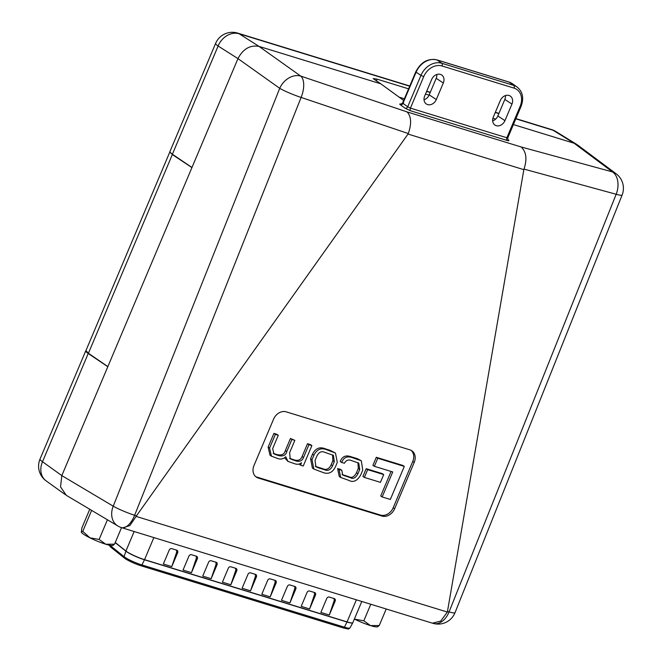 <?xml version="1.0" encoding="UTF-8"?>
<svg xmlns="http://www.w3.org/2000/svg" width="662" height="662" viewBox="0 0 662 662"><rect width="100%" height="100%" fill="white"/><g stroke="black" fill="none" stroke-linecap="round" stroke-linejoin="round"><path stroke-width="0.99" d="M163.34 564.007L169.215 550.114A2.176 1.738 123.7 0 1 171.739 548.641L176.804 550.205A2.176 1.738 123.7 0 1 177.176 550.379A2.176 1.738 123.7 0 1 177.656 552.704L171.781 566.606L163.34 564.007M183.035 570.065L188.902 556.163A2.176 1.738 123.7 0 1 191.434 554.698L196.498 556.254A2.176 1.738 123.7 0 1 196.862 556.428A2.176 1.738 123.7 0 1 197.342 558.753L191.475 572.655L183.035 570.065M202.721 576.114L208.596 562.212A2.176 1.738 123.7 0 1 211.12 560.747L216.184 562.303A2.176 1.738 123.7 0 1 216.557 562.477A2.176 1.738 123.7 0 1 217.037 564.81L211.161 578.704L202.721 576.114M320.863 612.424L326.738 598.522A2.176 1.738 123.7 0 1 329.262 597.058L334.327 598.614A2.176 1.738 123.7 0 1 334.691 598.787A2.176 1.738 123.7 0 1 335.171 601.113L329.304 615.015L320.863 612.424M301.177 606.367L307.044 592.473A2.176 1.738 123.7 0 1 309.576 591.009L314.632 592.564A2.176 1.738 123.7 0 1 315.004 592.738A2.176 1.738 123.7 0 1 315.484 595.064L309.609 608.966L301.177 606.367M281.482 600.318L287.358 586.416A2.176 1.738 123.7 0 1 289.882 584.951L294.946 586.507A2.176 1.738 123.7 0 1 295.31 586.681A2.176 1.738 123.7 0 1 295.798 589.014L289.923 602.917L281.482 600.318M261.796 594.269L267.663 580.367A2.176 1.738 123.7 0 1 270.195 578.902L275.26 580.458A2.176 1.738 123.7 0 1 275.624 580.632A2.176 1.738 123.7 0 1 276.104 582.965L270.237 596.859L261.796 594.269M242.102 588.22L247.977 574.318A2.176 1.738 123.7 0 1 250.501 572.853L255.565 574.409A2.176 1.738 123.7 0 1 255.937 574.583A2.176 1.738 123.7 0 1 256.417 576.908L250.542 590.81L242.102 588.22M236.723 570.859A2.176 1.738 -56.3 0 0 236.243 568.526A2.176 1.738 -56.3 0 0 235.879 568.352L230.815 566.796A2.176 1.738 -56.3 0 0 228.282 568.269L222.415 582.163L230.856 584.761L236.723 570.859L235.771 570.222L230.856 584.761M235.771 570.222L235.606 568.277M255.3 574.326L255.458 576.279L250.542 590.81M274.987 580.375L275.152 582.328L270.237 596.859M294.681 586.424L294.838 588.377L289.923 602.917M314.367 592.482L314.533 594.426L309.609 608.966M334.062 598.531L334.219 600.484L329.304 615.015M215.92 562.22L216.085 564.173L211.161 578.704M196.225 556.171L196.391 558.124L191.475 572.655M176.539 550.122L176.704 552.067L171.781 566.606M386.219 608.99L379.235 625.532L377.754 626.277M370.794 604.249L363.81 620.791L370.497 625.59L379.235 625.532M378.168 626.517L377.456 626.798A17.229 2.4 -157.1 0 1 370.497 625.59A17.229 2.4 -157.1 0 1 354.609 619.16L363.81 620.791M113.475 545.165L112.763 545.447A17.229 2.4 -157.1 0 1 105.804 544.238A17.229 2.4 -157.1 0 1 89.916 537.817A17.229 2.4 -157.1 0 1 83.817 534.391A17.229 2.4 -157.1 0 1 81.335 532.174A17.229 2.4 -157.1 0 1 81.327 532.157L82.783 531.329L89.916 537.817L99.118 539.439L105.804 544.238L114.543 544.181L113.061 544.925M121.535 527.622L114.543 544.181M107.426 519.778L99.118 539.439M91.629 510.377L82.783 531.329M89.759 509.268L81.873 527.953L81.302 532.074M85.911 350.661A18.139 2.524 22.9 0 0 85.746 350.852A18.139 2.524 22.9 0 0 88.228 353.483L42.509 461.728A18.139 2.524 -157.1 0 1 40.018 459.097A18.139 18.139 0 0 0 46.141 480.885A18.139 14.63 -54.3 0 1 42.509 461.728L61.814 475.606L113.227 506.173A18.139 2.052 21.7 0 0 134.626 515.284A18.139 8.813 108.2 0 1 134.394 515.83A18.139 8.813 108.2 0 1 121.378 527.573L122.429 527.92L129.81 525.611L136.124 516.401L447.363 612.06L523.849 169.662L408.015 134.063L408.305 133.542C411.723 123.612 411.309 116.404 407.064 111.911L521.102 146.956L612.499 171.913L574.062 143.207L513.398 124.564L574.062 143.215L577.636 145.019L616.123 173.758A18.139 14.696 126.7 0 0 612.499 171.913A18.139 12.239 -74.7 0 1 616.173 194.264A18.139 2.027 21.8 0 0 622.115 195.033A18.139 18.139 0 0 0 616.123 173.758M408.586 88.84L377.092 79.159L373.145 78.571L380.815 83.817L259.016 46.39L300.771 76.105L407.064 111.911M409.695 86.201L239.164 33.787A18.139 14.721 -57.6 0 0 218.112 46.009L237.964 58.612L191.972 167.494L172.385 154.254A18.139 2.524 -157.1 0 1 169.902 151.623L215.622 43.378A18.139 2.524 -157.1 0 0 218.112 46.009L172.385 154.254M88.228 353.483L107.815 366.723L61.823 475.606L60.54 486.918L66.324 495.333L117.778 525.934A18.139 18.139 0 0 0 121.378 527.573M495.631 119.11L492.909 118.275L495.631 119.11M425.501 94.037L429.092 95.146M399.103 97.14L404.391 98.77M504.949 120.633A7.497 5.991 -56.3 0 1 496.252 125.689A7.497 5.991 -56.3 0 1 494.87 125.01A7.497 5.991 -56.3 0 1 493.322 117.058L500.315 100.516A7.497 5.991 -56.3 0 1 510.162 95.982A7.497 5.991 -56.3 0 1 511.941 104.083L504.949 120.633L497.849 115.966A7.257 5.801 -56.3 0 1 492.669 120.823M431.682 79.423A7.497 5.991 -56.3 0 1 440.379 74.367A7.497 5.991 -56.3 0 1 441.529 74.889A7.497 5.991 -56.3 0 1 443.308 82.99L436.316 99.54A7.497 5.991 -56.3 0 1 426.229 103.917A7.497 5.991 -56.3 0 1 424.69 95.965L431.682 79.423M117.778 525.934A18.139 14.274 120.7 0 1 113.227 506.173L279.72 88.327A18.139 2.052 21.7 0 0 301.119 97.43L134.626 515.284L136.422 515.872L136.124 516.401M299.15 464.029L300.531 465.163L301.475 462.738C299.555 464.376 297.238 464.691 294.507 463.673L287.953 461.381L285.752 456.739C283.452 459.006 280.779 459.602 277.734 458.518L271.461 456.184L269.583 448.05L275.367 434.363L273.911 433.395L268.127 447.09L270.013 455.216L271.461 456.184M284.528 457.814L287.953 461.381M275.367 434.363L278.288 435.265L276.84 434.297L273.911 433.395M278.288 435.265L272.678 448.555L273.861 453.826L278.338 455.539C283.096 456.656 285.918 455.324 286.795 451.534L291.901 439.444L294.83 440.346L290.452 438.476L285.347 450.565C284.47 454.355 281.648 455.688 276.882 454.571L273.207 453.321M294.83 440.346L289.6 452.717L290.246 458.849L295.897 460.934C299.621 462.01 302.17 460.86 303.535 457.5L308.947 444.682L311.876 445.584L310.428 444.616L307.499 443.714L302.087 456.532C300.722 459.891 298.173 461.042 294.441 459.974L289.608 458.344M391.077 471.452L380.716 495.979L382.173 496.947L392.723 471.956L374.353 466.313L372.896 465.345L376.306 457.285L402.844 465.444L404.3 466.412L390.34 499.454L382.173 496.947M255.706 476.623A10.882 8.697 123.7 0 0 256.79 477.054L380.551 515.094A10.882 8.697 123.7 0 0 393.187 507.762L412.757 461.431A10.882 8.697 123.7 0 0 411.052 450.309M366.202 468.688L362.925 476.45L364.373 477.418L367.658 469.648L366.202 468.688L382.264 473.62L383.72 474.588L380.435 482.358L364.373 477.418M335.46 453.04L329.75 450.193L325.563 448.91C319.845 446.469 315.484 448.248 312.472 454.248L310.577 458.733L312.414 468.092L313.862 469.052L312.025 459.693L313.92 455.216C316.933 449.217 321.302 447.438 327.02 449.879L335.46 453.04L337.297 462.399L335.411 466.884C332.39 472.875 328.029 474.654 322.311 472.221L313.862 469.052M361.32 460.777L357.488 458.716L350.885 456.689C345.705 454.877 342.155 456.49 340.243 461.513L341.691 462.481C343.611 457.45 347.161 455.845 352.341 457.657L361.32 460.777L362.743 470.169L360.815 474.737C357.331 480.951 353.26 482.813 348.617 480.306L340.698 477.434L339.052 469.54L337.603 468.572L339.242 476.474L340.698 477.434M339.052 469.54L341.807 470.301L340.359 469.333L337.603 468.572M357.943 462.68L358.291 468.464L356.487 472.751C354.228 477.021 351.663 478.328 348.791 476.673L342.047 474.513M403.671 100.467L380.815 83.817L259.016 46.39C250.087 44.834 243.07 48.905 237.964 58.604L61.814 475.606M409.968 449.87L286.199 411.838A10.882 8.697 123.7 0 0 273.563 419.17L253.993 465.502A10.882 8.697 123.7 0 0 256.401 477.153A10.882 8.697 123.7 0 0 258.238 478.022L382.007 516.062A10.882 8.697 123.7 0 0 394.635 508.73L414.213 462.399A10.882 8.697 123.7 0 0 411.805 450.748A10.882 8.697 123.7 0 0 409.968 449.87M136.422 515.872L408.015 134.063M447.529 611.489L449.068 611.92A18.139 2.027 21.8 0 0 455.009 612.698A18.139 18.139 0 0 1 433.238 623.414A18.139 12.255 -74.3 0 0 449.068 611.92L616.173 194.264L524.006 169.1L523.849 169.662M524.006 169.1C527.275 159.12 526.307 151.739 521.102 146.956M408.305 133.542L301.119 97.43A18.139 8.829 -71.4 0 0 300.771 76.105A18.139 14.142 -54.6 0 0 279.72 88.327L237.964 58.604M122.429 527.92L432.402 623.182L440.727 621.072L447.363 612.06M169.886 151.888L172.343 154.56L191.93 167.594M172.343 154.56L88.41 353.268L85.936 350.595L169.836 151.97M88.41 353.268L107.856 366.616M505.454 95.568A7.257 5.801 -56.3 0 1 504.833 99.424L497.849 115.966M436.821 74.475A7.257 5.801 -56.3 0 1 436.2 78.331L429.216 94.873A7.257 5.801 -56.3 0 1 424.028 99.73M374.353 466.313L377.754 458.253L376.306 457.285M377.754 458.253L404.3 466.412M367.658 469.648L383.72 474.588M318.422 467.86L315.923 466.768L315.038 460.396L316.767 456.317C318.794 452.105 321.525 450.805 324.951 452.403L333.408 455.332L334.293 461.704L332.564 465.783C330.528 469.987 327.806 471.294 324.38 469.689L318.422 467.86L316.974 466.892L322.924 468.721C326.349 470.326 329.08 469.027 331.116 464.815L332.837 460.735L332.597 454.877M315.286 466.255L316.974 466.892M311.876 445.584L303.254 466.007L300.531 465.163M291.901 439.444L290.452 438.476M308.947 444.682L307.499 443.714M341.807 470.301L342.676 475.026L350.248 477.641C353.111 479.296 355.676 477.989 357.935 473.719L359.747 469.432L358.754 463.135L351.257 460.487C348.328 459.329 346.06 460.239 344.447 463.234L341.691 462.481M507.522 137.464L506.86 137.762L520.175 106.243A15.756 12.595 123.7 0 0 514.026 88.112L442.017 65.977A15.756 12.595 123.7 0 0 423.73 76.602L410.415 108.121L407.701 106.781L420.966 75.369L416.1 72.175L402.926 103.363L403.555 103.04M507.886 139.608L508.358 139.963A2.176 1.754 -53.5 0 1 508.027 139.806M508.358 139.963C509.384 140.807 508.962 140.973 507.084 140.452L410.639 110.811L405.161 108.245A2.176 1.705 125.6 0 0 407.701 106.781L402.926 103.363A2.176 1.705 125.6 0 1 400.394 104.819C399.277 103.926 399.674 103.744 401.594 104.282M109.9 545.306A13.19 1.837 22.9 0 0 110.124 545.496L124.108 556.692A13.19 1.837 22.9 0 0 125.093 557.412A13.19 1.837 22.9 0 0 141.925 564.951L144.482 559.787A13.778 1.92 -157.1 0 1 126.905 551.909A13.778 1.92 -157.1 0 1 125.871 551.156L115.205 542.617M115.262 542.484L125.921 551.024A1.448 1.291 128.7 0 0 125.871 551.156L124.108 556.692A1.448 1.291 128.7 0 0 124.481 558.116L110.496 546.92L109.147 545.149M134.163 531.52L125.921 551.024A13.786 1.92 22.9 0 0 126.955 551.777A13.786 1.92 22.9 0 0 144.539 559.655L153.865 537.577M352.796 622.735A13.778 1.92 -157.1 0 1 352.772 622.81A13.778 1.92 -157.1 0 1 346.987 622.015L344.422 627.187A1.448 0.852 107.1 0 1 343.33 627.957A1.448 0.852 107.1 0 1 343.197 627.899L140.973 565.745M356.371 599.813L347.045 621.891A1.448 0.852 -72.9 0 1 346.987 622.015L144.482 559.787A1.448 0.852 -72.9 0 0 144.539 559.655L347.045 621.891A13.786 1.92 22.9 0 0 352.846 622.661L349.966 627.94A13.19 1.837 22.9 0 1 344.422 627.187L141.925 564.951A1.448 0.852 107.1 0 1 140.832 565.72A1.448 0.852 107.1 0 1 140.7 565.662A11.75 1.638 -157.1 0 1 125.714 558.943M110.496 546.92A1.448 1.291 128.7 0 1 110.124 545.496L110.165 545.356M255.458 576.279L256.417 576.908M275.152 582.328L276.104 582.965M294.838 588.377L295.798 589.014M314.533 594.426L315.484 595.064M334.219 600.484L335.171 601.113M216.085 564.173L217.037 564.81M196.391 558.124L197.342 558.753M176.704 552.067L177.656 552.704M574.062 143.207L553.118 130.282L515.83 118.821M498.85 113.599L495.25 112.49M430.217 92.506L426.618 91.397M409.786 86.002L237.658 33.1A18.139 10.609 -72.9 0 1 239.164 33.787L259.016 46.39M553.118 130.282A18.139 14.349 -58.3 0 1 555.823 131.498A18.139 18.139 0 0 0 551.62 129.587A18.139 10.609 107.1 0 1 553.118 130.282M377.092 79.159L376.314 81.004M405.161 108.245L400.394 104.819M410.639 110.811A2.176 1.274 107.1 0 1 410.415 108.121L506.86 137.762A2.176 1.274 107.1 0 0 507.084 140.452M423.73 76.602L420.966 75.369A17.932 14.332 -56.3 0 1 441.786 63.279L513.795 85.415A17.932 14.332 -56.3 0 1 517.105 87.036L512.454 83.743A18.097 14.465 123.7 0 0 509.119 82.105L437.11 59.977A18.097 14.465 123.7 0 0 416.1 72.175L415.769 71.835L402.62 102.958L400.915 104.174L401.826 104.389M514.026 88.112A2.176 1.274 -72.9 0 0 513.795 85.415L509.119 82.105A2.176 1.274 -72.9 0 0 508.904 81.997A2.176 1.274 -72.9 0 0 508.664 81.964M442.017 65.977A2.176 1.274 -72.9 0 0 441.786 63.279L437.11 59.977A2.176 1.274 -72.9 0 0 436.895 59.87A2.176 1.274 -72.9 0 0 436.622 59.837M436.316 99.54L429.216 94.873M443.308 82.99L436.2 78.331M511.941 104.083L504.833 99.424M412.757 461.431L414.213 462.399M393.187 507.762L394.635 508.73M380.551 515.094L382.007 516.062M256.79 477.054L258.238 478.022M331.207 451.161L329.75 450.193M327.02 449.879L325.563 448.91M313.92 455.216L312.472 454.248M312.025 459.693L310.577 458.733M324.38 469.689L322.924 468.721M332.564 465.783L331.116 464.815M334.293 461.704L332.837 460.735M269.583 448.05L268.127 447.09M276.261 454.902L274.813 453.933M278.338 455.539L276.882 454.571M286.795 451.534L285.347 450.565M292.968 460.04L291.52 459.072M295.897 460.934L294.441 459.974M303.535 457.5L302.087 456.532M352.341 457.657L350.885 456.689M358.945 459.685L357.488 458.716M344.869 475.986L343.413 475.018M350.248 477.641L348.791 476.673M357.935 473.719L356.487 472.751M359.747 469.432L358.291 468.464M507.928 139.74L507.795 137.837L521.085 106.367L520.175 106.243M349.966 627.94C347.989 629.363 349.933 629.33 343.33 627.957L140.832 565.72C134.833 563.759 129.711 561.459 125.466 558.827L124.481 558.116M352.846 622.661L361.791 601.477M85.746 350.852L40.018 459.097M576.685 144.374L555.823 131.498M551.62 129.587L515.913 118.614M498.933 113.401L495.342 112.292M430.3 92.308L426.7 91.199M237.658 33.1A18.139 18.139 0 0 0 215.622 43.378M65.364 494.696L46.141 480.885M455.009 612.698L622.115 195.033M433.238 623.414L432.402 623.182M521.085 106.367C524.072 98.133 522.748 91.687 517.105 87.036M415.769 71.835C420.792 62.137 427.834 58.148 436.895 59.87L508.904 81.997L512.454 83.743"/></g></svg>
